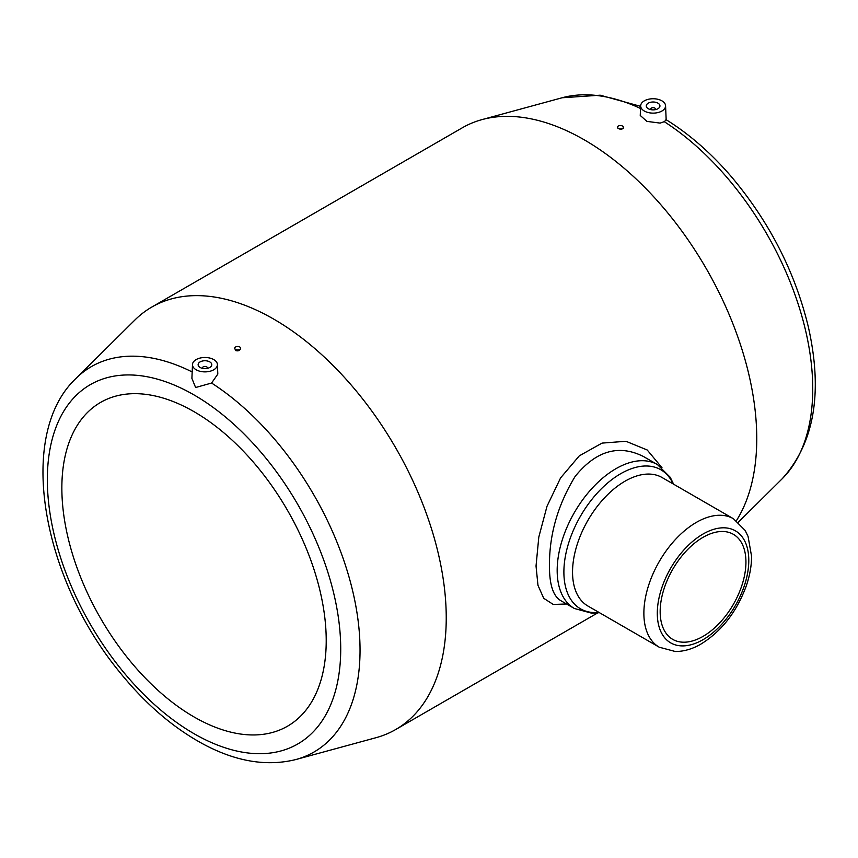 <?xml version="1.0" encoding="UTF-8"?>
<svg xmlns="http://www.w3.org/2000/svg" width="858" height="858" viewBox="0 0 858 858"><rect width="100%" height="100%" fill="white"/><g stroke="black" fill="none" stroke-linecap="round" stroke-linejoin="round"><path stroke-width="1.29" d="M207.035 368.436A2.37 1.373 0 0 0 207.325 367.782A2.37 1.373 0 0 0 204.955 366.409A2.37 1.373 0 0 0 202.574 367.782A2.37 1.373 0 0 0 202.863 368.436M200.129 367.471A6.821 3.936 0 0 0 207.561 368.318A6.821 3.936 0 0 0 211.776 364.682A6.821 3.936 0 0 0 204.955 360.746A6.821 3.936 0 0 0 198.123 364.682A6.821 3.936 0 0 0 200.129 367.471M196.139 369.766A12.462 7.196 0 0 0 209.856 371.299A12.462 7.196 0 0 0 217.406 364.5A12.462 7.196 0 0 0 204.955 357.486A12.462 7.196 0 0 0 192.492 364.5A12.462 7.196 0 0 0 196.139 369.766M192.492 364.5L191.902 378.378L195.613 387.516L211.572 383.043L217.814 374.099L217.406 364.5M235.585 349.421A2.971 1.716 0 0 0 238.814 349.785A2.971 1.716 0 0 0 240.648 348.209A2.971 1.716 0 0 0 237.677 346.493A2.971 1.716 0 0 0 234.717 348.209A2.971 1.716 0 0 0 235.585 349.421M234.717 348.209L235.585 350.547C238.213 351.297 239.897 350.6 240.648 348.466L240.648 348.209M75.954 378.442L134.878 320.034A243.908 140.819 60 0 1 151.812 307.057A243.908 140.819 60 0 1 273.766 319.133A243.908 140.819 60 0 1 433.108 534.062A243.908 140.819 60 0 1 395.72 729.514A243.908 140.819 60 0 1 376.008 737.698L295.967 759.512C266.892 766.762 235.971 761.625 203.217 744.079C172.855 727.638 144.82 703.421 119.112 671.439C41.881 577.22 16.173 434.845 75.954 378.442A222.544 128.486 60 0 1 192.171 371.954M151.812 307.057L462.344 127.778A243.908 140.819 60 0 1 482.057 119.594A243.908 140.819 60 0 1 584.298 139.854A243.908 140.819 60 0 1 594.036 145.796A243.908 140.819 60 0 1 736.4 520.688M665.572 105.759L666.173 119.906L664.264 121.675L660.134 123.102L646.921 121.386L640.24 115.444L640.658 105.759A12.462 7.196 180 0 1 648.487 99.26A12.462 7.196 180 0 1 661.926 100.847A12.462 7.196 180 0 1 665.572 105.759A12.462 7.196 180 0 1 653.11 113.127A12.462 7.196 180 0 1 640.658 105.759M623.348 127.252L623.348 128.25C621.396 129.751 619.422 129.504 617.417 127.52L617.417 127.252A2.971 1.716 180 0 1 619.24 125.676A2.971 1.716 180 0 1 622.479 126.051A2.971 1.716 180 0 1 623.348 127.252A2.971 1.716 180 0 1 620.377 128.968A2.971 1.716 180 0 1 617.417 127.252M194.037 411.679A186.937 107.926 60 0 1 316.162 576.415A186.937 107.926 60 0 1 287.505 726.2A186.937 107.926 60 0 1 100.568 618.275A186.937 107.926 60 0 1 100.568 402.423A186.937 107.926 60 0 1 194.037 411.679M566.58 603.989L553.271 604.461L543.725 598.305L537.966 585.306L536.036 566.012L538.803 537.087L547.018 506.241L560.574 477.917L579.311 455.834L602.048 443.103L625.954 441.28L647.222 450L662.001 467.728M659.244 647.211L587.902 606.027A74.185 42.825 -60 0 1 572.543 572.072A74.185 42.825 -60 0 1 604.922 497.415A74.185 42.825 -60 0 1 662.086 477.541L733.418 518.725L745.162 530.459L748.058 536.389L751.565 556.284C751.565 565.883 749.763 575.857 746.17 586.196C736.507 612.269 721.288 631.649 700.503 644.337C692.095 649.131 683.697 651.522 675.31 651.512L659.244 647.211A74.185 42.825 -60 0 1 643.875 613.255A74.185 42.825 -60 0 1 676.265 538.599A74.185 42.825 -60 0 1 733.418 518.725M660.167 611.604A60.65 35.017 -60 0 1 686.636 550.568A60.65 35.017 -60 0 1 733.375 534.319A60.65 35.017 -60 0 1 733.375 604.354A60.65 35.017 -60 0 1 672.726 639.371A60.65 35.017 -60 0 1 660.167 611.604M599.442 612.687L591.741 613.202L574.377 608.494A83.087 47.973 -60 0 1 557.174 570.463A83.087 47.973 -60 0 1 593.436 486.851A83.087 47.973 -60 0 1 657.464 464.596L643.661 456.628C618.854 444.047 595.999 450.675 575.096 476.501C557.754 505.008 549.206 534.845 549.463 566.012C549.41 584.448 553.12 595.956 560.585 600.536L560.746 600.621M657.936 103.153A6.821 3.936 180 0 1 659.941 105.942A6.821 3.936 180 0 1 653.11 109.878A6.821 3.936 180 0 1 646.288 105.942A6.821 3.936 180 0 1 650.503 102.295A6.821 3.936 180 0 1 657.936 103.153M651.018 109.685A2.37 1.373 180 0 1 650.739 109.041A2.37 1.373 180 0 1 652.198 107.776A2.37 1.373 180 0 1 654.793 108.065A2.37 1.373 180 0 1 655.491 109.041A2.37 1.373 180 0 1 655.201 109.685M194.037 394.937A207.454 119.766 60 0 1 321.074 722.35A207.454 119.766 60 0 1 66.999 575.664A207.454 119.766 60 0 1 194.037 394.937M211.572 383.043A222.544 128.486 60 0 1 353.517 594.615A222.544 128.486 60 0 1 295.967 759.512M664.264 121.675A222.544 128.486 60 0 1 797.758 302.788A222.544 128.486 60 0 1 782.11 478.85L738.33 522.232M482.057 119.594L562.097 97.769A222.544 128.486 60 0 1 640.54 108.494M657.303 613.255A64.682 37.344 -60 0 1 725.922 527.906A64.682 37.344 -60 0 1 725.922 619.379A64.682 37.344 -60 0 1 657.303 613.255M598.948 612.408A80.298 46.364 -60 0 1 563.888 572.072A80.298 46.364 -60 0 1 609.598 481.37A80.298 46.364 -60 0 1 673.133 483.923M202.574 367.782L202.574 368.372M207.325 367.782L207.325 368.372M665.915 119.562C689.178 133.955 711.014 153.014 731.413 176.737C769.401 221.847 795.055 271.922 808.354 326.973C823.09 392.621 814.339 443.243 782.11 478.85M562.097 97.769L600.171 95.195L640.626 106.349M395.72 729.514L597.661 612.923M673.616 484.202L670.216 477.273L657.464 464.596M574.377 608.494L560.585 600.536M650.739 109.041L650.739 109.631M655.491 109.041L655.491 109.631"/></g></svg>
